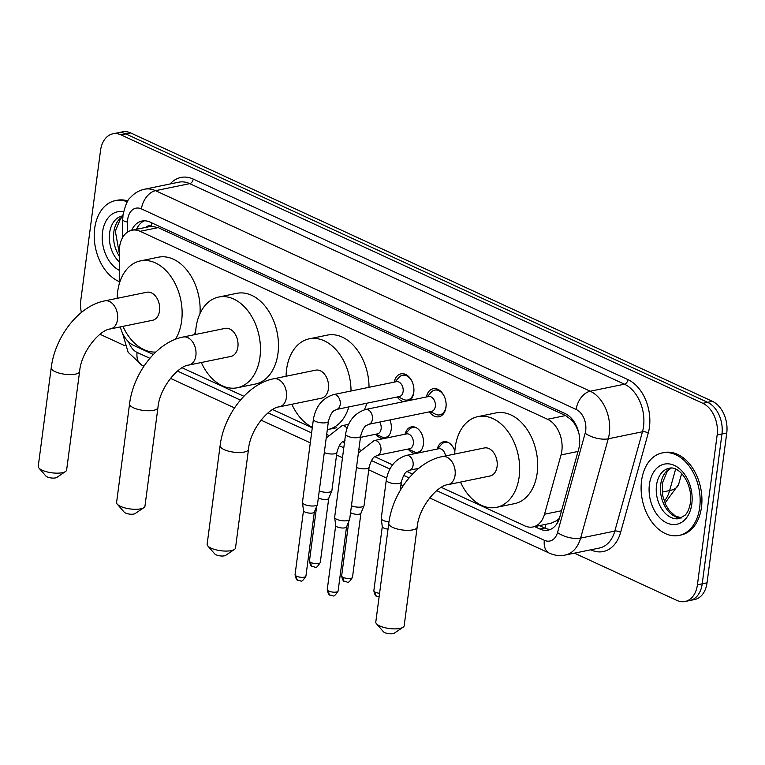 <?xml version="1.0" encoding="UTF-8"?>
<svg xmlns="http://www.w3.org/2000/svg" width="765" height="765" viewBox="0 0 765 765"><rect width="100%" height="100%" fill="white"/><g stroke="black" fill="none" stroke-linecap="round" stroke-linejoin="round"><path stroke-width="1.15" d="M389.901 419.947A13.474 9.237 78.4 0 1 391.192 429.519A13.474 9.237 78.4 0 1 385.072 438.316M384.135 438.508A13.474 9.237 78.4 0 1 375.94 434.195M405.087 434.204A13.474 9.237 78.4 0 1 411.379 426.889A13.474 9.237 78.4 0 1 423.389 444.379A13.474 9.237 78.4 0 1 417.269 453.167M416.332 453.358A13.474 9.237 78.4 0 1 408.137 449.045M394.195 382.137A14.325 9.83 78.4 0 1 401.003 373.836A14.325 9.83 78.4 0 1 413.779 392.435A14.325 9.83 78.4 0 1 409.916 400.372M403.279 401.73A14.325 9.83 78.4 0 1 397.245 396.978M426.392 396.987A14.325 9.83 78.4 0 1 433.2 388.697A14.325 9.83 78.4 0 1 445.976 407.296A14.325 9.83 78.4 0 1 438.967 416.762A14.325 9.83 78.4 0 1 429.442 411.828M441.338 487.362L524.78 525.861A25.255 17.318 -101.6 0 0 532.985 526.951A25.255 17.318 -101.6 0 0 544.527 514.233L561.032 454.946A25.255 17.318 -101.6 0 0 561.835 450.958A25.255 17.318 -101.6 0 0 547.52 419.258L140.129 231.317A25.255 17.318 -101.6 0 0 131.934 230.236A25.255 17.318 -101.6 0 0 119.302 251.159L119.254 283.93M578.732 432.636L576.6 427.453A8.415 5.776 -101.6 0 0 575.806 424.651M574.563 422.452A8.415 5.776 -101.6 0 0 571.876 420.167L571.57 420.023A25.255 17.318 78.4 0 1 576.6 427.453M131.934 230.236L149.94 226.536A25.255 17.318 78.4 0 1 151.671 226.306L151.365 226.172A8.415 5.776 -101.6 0 0 146.182 227.31M532.985 526.951L551.039 523.241L556.7 520.669L559.387 518.364M571.57 420.023L565.565 415.558L158.173 227.616L151.671 226.306M120.306 326.904A25.255 17.318 -101.6 0 0 133.798 345.484L153.325 354.491M182.137 367.783L243.872 396.27M272.684 409.552L312.273 427.826M326.684 434.472L328.166 435.151M342.615 441.816L344.47 442.677M358.881 449.323L360.363 450.002M374.812 456.676L392.56 464.862M407.009 471.527L412.536 474.071M437.284 449.055A13.474 9.237 78.4 0 1 443.576 441.749A13.474 9.237 78.4 0 1 454.859 451.226M81.396 312.464A25.255 17.318 78.4 0 1 80.794 300.329L100.521 150.523A25.255 17.318 78.4 0 1 112.876 133.827L117.676 132.842A25.255 17.318 78.4 0 1 125.871 133.923L707.625 402.314A25.255 17.318 78.4 0 1 721.95 434.013L702.222 583.81A25.255 17.318 78.4 0 1 689.877 600.506A25.255 17.318 78.4 0 0 702.222 583.81L721.95 434.013A25.255 17.318 78.4 0 0 707.625 402.314L125.871 133.923A25.255 17.318 78.4 0 0 117.676 132.842L122.477 131.857A25.255 17.318 78.4 0 1 130.672 132.938L712.425 401.329A25.255 17.318 78.4 0 1 726.75 433.019L707.032 582.825A25.255 17.318 78.4 0 1 694.677 599.521L685.077 601.491A25.255 17.318 78.4 0 1 676.872 600.41L574.458 553.162M534.62 526.607L539.918 529.055A25.255 17.318 -101.6 0 0 548.113 530.145A25.255 17.318 -101.6 0 0 559.664 517.436L578.646 449.246A25.255 17.318 -101.6 0 0 579.449 445.259A25.255 17.318 -101.6 0 0 565.125 413.569L150.169 222.127A25.255 17.318 -101.6 0 0 141.974 221.047A25.255 17.318 -101.6 0 0 131.666 230.294M112.876 133.827A25.255 17.318 78.4 0 1 121.071 134.908L702.825 403.298A25.255 17.318 78.4 0 1 717.149 434.998L697.422 584.795A25.255 17.318 78.4 0 1 685.077 601.491M125.068 345.837L99.966 334.257M136.466 229.299A25.255 17.318 78.4 0 1 144.422 220.798M550.465 529.399A25.255 17.318 78.4 0 1 544.718 528.07L539.421 525.622M641.558 480.774A42.094 28.869 78.4 0 1 662.146 452.947A42.094 28.869 78.4 0 1 699.679 507.587A42.094 28.869 78.4 0 1 679.081 535.414A42.094 28.869 78.4 0 1 641.558 480.774M662.146 452.947L663.944 452.574A42.094 28.869 78.4 0 1 701.476 507.214A42.094 28.869 78.4 0 1 680.888 535.041L679.081 535.414M119.254 281.625A42.094 28.869 78.4 0 1 94.669 228.477A42.094 28.869 78.4 0 1 115.257 200.65A42.094 28.869 78.4 0 1 127.382 201.807M115.257 200.65L117.055 200.277A42.094 28.869 78.4 0 1 127.889 200.975M403.079 627.243L394.338 633.143A5.891 1.932 -172.5 0 1 384.747 632.626A5.891 1.932 -172.5 0 1 383.38 631.708L376.466 623.743A14.315 4.695 7.5 0 0 379.784 625.971A14.315 4.695 7.5 0 0 403.079 627.243A14.315 4.695 7.5 0 0 404.178 625.741L417.155 527.19A14.315 4.695 -172.5 0 1 408.003 530.336A14.315 4.695 -172.5 0 1 392.761 527.42A14.315 4.695 -172.5 0 1 388.773 523.451L375.797 622.002A14.315 4.695 7.5 0 0 376.466 623.743M417.155 527.19C418.799 507.013 437.733 485.23 448.08 484.637L490.088 476.002A14.315 9.811 -101.6 0 0 497.087 466.545A14.315 9.811 -101.6 0 0 484.331 447.965L442.323 456.6C416.15 461.553 392.522 492.641 388.773 523.451M454.745 454.047A46.302 31.757 78.4 0 1 455.242 447.238A46.302 31.757 78.4 0 1 477.896 416.629A46.302 31.757 78.4 0 1 519.177 476.738A46.302 31.757 78.4 0 1 496.523 507.338A46.302 31.757 78.4 0 1 460.511 482.084M477.896 416.629L495.902 412.937A46.302 31.757 78.4 0 1 537.183 473.038A46.302 31.757 78.4 0 1 514.529 503.647L496.523 507.338M234.425 549.433L225.685 555.342A5.891 1.932 -172.5 0 1 216.093 554.816A5.891 1.932 -172.5 0 1 214.726 553.898L207.812 545.933A14.315 4.695 7.5 0 0 211.13 548.161A14.315 4.695 7.5 0 0 234.425 549.433A14.315 4.695 7.5 0 0 235.515 547.931L248.491 449.38A14.315 4.695 -172.5 0 1 239.349 452.526A14.315 4.695 -172.5 0 1 224.097 449.61A14.315 4.695 -172.5 0 1 220.119 445.641L207.143 544.202A14.315 4.695 7.5 0 0 207.812 545.933M248.491 449.38C250.136 429.213 269.07 407.429 279.416 406.827L321.434 398.202A14.315 9.811 -101.6 0 0 328.434 388.735A14.315 9.811 -101.6 0 0 315.668 370.164L273.66 378.79C247.497 383.743 223.858 414.831 220.119 445.641M286.091 376.237A46.302 31.757 78.4 0 1 286.588 369.438A46.302 31.757 78.4 0 1 309.232 338.828A46.302 31.757 78.4 0 1 351.02 391.001M309.232 338.828L327.238 335.127A46.302 31.757 78.4 0 1 369.026 387.3M348.84 406.913A46.302 31.757 78.4 0 1 327.869 429.538A46.302 31.757 78.4 0 1 327.324 429.643M312.34 427.31A46.302 31.757 78.4 0 1 291.848 404.274M366.846 403.222A46.302 31.757 78.4 0 1 364.36 409.782M143.877 507.664L135.137 513.564A5.891 1.932 -172.5 0 1 125.546 513.038A5.891 1.932 -172.5 0 1 124.179 512.12L117.265 504.164A14.315 4.695 7.5 0 0 120.583 506.392A14.315 4.695 7.5 0 0 143.877 507.664A14.315 4.695 7.5 0 0 144.968 506.162L157.944 407.611A14.315 4.695 -172.5 0 1 148.802 410.757A14.315 4.695 -172.5 0 1 133.55 407.831A14.315 4.695 -172.5 0 1 129.572 403.872L116.596 502.423A14.315 4.695 7.5 0 0 117.265 504.164M157.944 407.611C159.589 387.434 178.522 365.651 188.869 365.058L230.887 356.423A14.315 9.811 -101.6 0 0 237.886 346.966A14.315 9.811 -101.6 0 0 225.12 328.386L183.112 337.021C156.949 341.974 133.311 373.062 129.572 403.872M195.544 334.468A46.302 31.757 78.4 0 1 196.041 327.659A46.302 31.757 78.4 0 1 218.685 297.05A46.302 31.757 78.4 0 1 259.966 357.15A46.302 31.757 78.4 0 1 237.322 387.759A46.302 31.757 78.4 0 1 201.3 362.505M218.685 297.05L236.691 293.349A46.302 31.757 78.4 0 1 277.972 353.459A46.302 31.757 78.4 0 1 255.328 384.059L237.322 387.759M65.532 471.517L56.792 477.427A5.891 1.932 -172.5 0 1 47.2 476.901A5.891 1.932 -172.5 0 1 45.833 475.983L38.919 468.017A14.315 4.695 7.5 0 0 42.238 470.245A14.315 4.695 7.5 0 0 65.532 471.517A14.315 4.695 7.5 0 0 66.632 470.016L79.608 371.465A14.315 4.695 -172.5 0 1 70.457 374.611A14.315 4.695 -172.5 0 1 55.214 371.694A14.315 4.695 -172.5 0 1 51.226 367.726L38.25 466.287A14.315 4.695 7.5 0 0 38.919 468.017M79.608 371.465C81.243 351.298 100.177 329.514 110.533 328.912L152.541 320.286A14.315 9.811 -101.6 0 0 159.541 310.82A14.315 9.811 -101.6 0 0 146.784 292.249L104.767 300.875C78.604 305.828 54.975 336.916 51.226 367.726M117.198 298.321A46.302 31.757 78.4 0 1 117.695 291.522A46.302 31.757 78.4 0 1 140.349 260.913A46.302 31.757 78.4 0 1 181.63 321.013A46.302 31.757 78.4 0 1 175.415 339.316M140.349 260.913L158.345 257.212A46.302 31.757 78.4 0 1 200 313.535M155.831 352.034A46.302 31.757 78.4 0 1 122.955 326.359M195.668 331.436A46.302 31.757 78.4 0 1 193.908 334.802M430.332 411.647L435.534 414.219A12.632 8.664 -101.6 0 0 439.827 414.85A12.632 8.664 -101.6 0 0 446.005 406.502A12.632 8.664 -101.6 0 0 446.138 404.867M444.475 396.805A12.632 8.664 -101.6 0 0 434.75 390.112A12.632 8.664 -101.6 0 0 431.049 392.397L427.281 396.805M435.314 406.378A7.574 5.192 -101.6 0 0 428.563 396.538L365.66 409.457A7.574 5.192 -101.6 0 1 367.793 409.648A7.574 5.192 -101.6 0 1 372.421 419.297A7.574 5.192 -101.6 0 1 368.711 424.307L431.613 411.388A7.574 5.192 -101.6 0 0 435.314 406.378M345.598 434.128A7.574 2.486 -172.5 0 0 347.387 436.069A7.574 2.486 -172.5 0 0 347.712 436.222A7.574 2.486 -172.5 0 0 355.782 437.771A7.574 2.486 -172.5 0 0 360.621 436.107L349.682 519.206A7.574 2.486 -172.5 0 1 349.624 519.416A7.574 2.486 -172.5 0 1 347.396 520.63A7.574 2.486 -172.5 0 1 336.772 519.33A7.574 2.486 -172.5 0 1 334.659 517.446A7.574 2.486 -172.5 0 1 334.659 517.226L345.598 434.128C347.912 421.286 354.597 413.062 365.66 409.457M346.555 526.817A5.47 1.798 -172.5 0 1 346.516 526.97A5.47 1.798 -172.5 0 1 344.91 527.84A5.47 1.798 -172.5 0 1 337.231 526.903A5.47 1.798 -172.5 0 1 335.701 525.545A5.47 1.798 -172.5 0 1 335.701 525.392M398.135 396.796L403.337 399.359A12.632 8.664 -101.6 0 0 407.63 399.999A12.632 8.664 -101.6 0 0 413.808 391.651A12.632 8.664 -101.6 0 0 413.942 390.007M412.278 381.955A12.632 8.664 -101.6 0 0 402.543 375.261A12.632 8.664 -101.6 0 0 398.852 377.537L395.084 381.945M403.117 391.517A7.574 5.192 -101.6 0 0 396.366 381.687L333.464 394.606A7.574 5.192 -101.6 0 1 335.596 394.797A7.574 5.192 -101.6 0 1 340.224 404.436A7.574 5.192 -101.6 0 1 336.514 409.447L399.416 396.528A7.574 5.192 -101.6 0 0 403.117 391.517M313.401 419.277A7.574 2.486 -172.5 0 0 315.19 421.219A7.574 2.486 -172.5 0 0 315.515 421.372A7.574 2.486 -172.5 0 0 323.585 422.921A7.574 2.486 -172.5 0 0 328.424 421.247L317.485 504.355A7.574 2.486 -172.5 0 1 317.427 504.565A7.574 2.486 -172.5 0 1 315.199 505.78A7.574 2.486 -172.5 0 1 304.566 504.47A7.574 2.486 -172.5 0 1 302.462 502.595A7.574 2.486 -172.5 0 1 302.462 502.376L313.401 419.277C315.716 406.425 322.4 398.202 333.464 394.606M314.358 511.967A5.47 1.798 -172.5 0 1 314.319 512.11A5.47 1.798 -172.5 0 1 312.713 512.99A5.47 1.798 -172.5 0 1 305.034 512.053A5.47 1.798 -172.5 0 1 303.504 510.695A5.47 1.798 -172.5 0 1 303.504 510.532M448.711 442.725A12.632 8.664 -101.6 0 0 444.943 442.323A12.632 8.664 -101.6 0 0 441.252 444.608L437.484 449.017M445.517 455.94A7.574 5.192 -101.6 0 0 438.766 448.749L406.358 455.405A7.574 5.192 -101.6 0 1 408.481 455.596A7.574 5.192 -101.6 0 1 413.11 465.244A7.574 5.192 -101.6 0 1 409.399 470.255C408.089 471.795 404.972 469.337 401.309 482.055A7.574 2.486 -172.5 0 1 396.471 483.719A7.574 2.486 -172.5 0 1 388.4 482.17A7.574 2.486 -172.5 0 1 388.084 482.017A7.574 2.486 -172.5 0 1 386.287 480.076L381.247 518.393A7.574 2.486 -172.5 0 0 381.247 518.613A7.574 2.486 -172.5 0 0 383.351 520.487A7.574 2.486 -172.5 0 0 388.993 521.912M388.027 529.112A5.47 1.798 -172.5 0 1 383.82 528.07A5.47 1.798 -172.5 0 1 382.29 526.712A5.47 1.798 -172.5 0 1 382.29 526.549M416.514 427.865A12.632 8.664 -101.6 0 0 412.746 427.472A12.632 8.664 -101.6 0 0 409.055 429.748L405.287 434.157M377.202 455.395L409.61 448.739A7.574 5.192 -101.6 0 0 413.32 443.729A7.574 5.192 -101.6 0 0 406.569 433.898L374.161 440.554A7.574 5.192 -101.6 0 1 376.284 440.745A7.574 5.192 -101.6 0 1 380.913 450.384A7.574 5.192 -101.6 0 1 377.202 455.395C375.892 456.944 372.775 454.477 369.113 467.195A7.574 2.486 -172.5 0 1 364.465 468.859A7.574 2.486 -172.5 0 1 356.49 467.453M369.113 467.195L364.073 505.522A7.574 2.486 -172.5 0 1 364.016 505.732A7.574 2.486 -172.5 0 1 361.788 506.937A7.574 2.486 -172.5 0 1 351.451 505.77M360.946 513.124A5.47 1.798 -172.5 0 1 360.908 513.277A5.47 1.798 -172.5 0 1 359.301 514.156A5.47 1.798 -172.5 0 1 351.623 513.21A5.47 1.798 -172.5 0 1 350.552 512.56M408.338 448.998L413.54 451.57A12.632 8.664 -101.6 0 0 417.833 452.211A12.632 8.664 -101.6 0 0 421.132 450.365M360.458 437.37L377.413 433.889A7.574 5.192 -101.6 0 0 381.123 428.878A7.574 5.192 -101.6 0 0 379.67 422.051M324.293 452.593A7.574 2.486 -172.5 0 0 332.268 454.008A7.574 2.486 -172.5 0 0 336.916 452.345L331.876 490.661A7.574 2.486 -172.5 0 1 331.819 490.872A7.574 2.486 -172.5 0 1 329.591 492.086A7.574 2.486 -172.5 0 1 319.254 490.91M328.749 498.273A5.47 1.798 -172.5 0 1 328.711 498.426A5.47 1.798 -172.5 0 1 327.104 499.306A5.47 1.798 -172.5 0 1 319.426 498.359A5.47 1.798 -172.5 0 1 318.355 497.709M376.141 434.147L381.333 436.719A12.632 8.664 -101.6 0 0 385.637 437.36A12.632 8.664 -101.6 0 0 388.936 435.505M578.024 451.455L561.032 454.946M137.165 229.041A25.255 5.317 0.1 0 0 137.174 229.156L137.193 227.846M571.876 420.167A25.255 16.409 -65.2 0 1 572.057 419M545.732 528.5A25.255 16.409 -65.2 0 1 545.646 524.341M556.7 520.669A25.255 11.006 15.6 0 0 558.173 521.434M151.365 226.172A25.255 16.409 -65.2 0 1 151.948 222.95M565.565 415.558L547.52 419.258M561.529 510.743L544.527 514.233M158.173 227.616L140.129 231.317M664.259 501.228A33.67 23.093 -101.6 0 0 669.643 490.547A29.462 12.842 15.6 0 0 678.631 484.408L664.995 503.093M662.155 492.077L669.643 490.547L675.6 469.136M130.672 132.938L121.071 134.908M712.425 401.329L702.825 403.298M726.75 433.019L717.149 434.998M707.032 582.825L697.422 584.795M436.7 490.642L544.355 540.3A16.84 11.552 -101.6 0 0 557.522 532.555L585.158 433.239A16.84 11.552 -101.6 0 0 585.694 430.58A16.84 11.552 -101.6 0 0 576.15 409.447L141.429 208.902A16.84 11.552 -101.6 0 0 127.726 219.306A16.84 11.552 -101.6 0 0 127.545 222.127L127.535 232.101M141.429 208.902A16.84 10.94 114.8 0 1 155.505 190.667L590.226 391.221A33.67 23.093 78.4 0 1 609.323 433.478A33.67 23.093 78.4 0 1 608.252 438.794L642.457 431.766A33.67 23.093 -101.6 0 0 643.537 426.449A33.67 23.093 -101.6 0 0 624.441 384.193L189.72 183.638A33.67 23.093 -101.6 0 0 178.79 182.185L144.585 189.213A33.67 23.093 78.4 0 1 155.505 190.667L189.72 183.638A4.208 2.735 -65.2 0 0 193.239 179.077L627.96 379.631A4.208 2.735 -65.2 0 1 624.441 384.193L590.226 391.221A16.84 10.94 114.8 0 0 576.15 409.447M144.585 189.213C138.962 190.437 134.229 193.239 130.385 197.638C127.918 199.12 125.47 204.791 123.041 214.64L122.716 219.632A16.84 3.538 0.1 0 0 127.545 222.127M627.96 379.631A37.887 25.981 78.4 0 1 649.437 427.176A37.887 25.981 78.4 0 1 648.232 433.153L620.587 532.469A37.887 25.981 78.4 0 1 590.972 549.911L590.762 549.806M170.126 183.963A37.887 25.981 78.4 0 1 193.239 179.077M585.158 433.239A16.84 7.344 15.6 0 0 608.252 438.794L580.606 538.111L614.821 531.082L642.457 431.766A4.208 1.836 -164.4 0 1 648.232 433.153M557.522 532.555A16.84 7.344 15.6 0 0 580.606 538.111A33.67 23.093 78.4 0 1 565.211 555.055L599.425 548.027A33.67 23.093 -101.6 0 0 614.821 531.082A4.208 1.836 -164.4 0 1 620.587 532.469M128.673 341.945A16.84 11.552 -101.6 0 0 137.098 352.426L149.864 358.307M177.499 371.063L240.411 400.085M268.046 412.832L311.604 432.923M339.297 445.708L343.801 447.783M371.494 460.559L389.892 469.041M403.691 475.409L409.065 477.896M137.098 352.426A16.84 10.94 114.8 0 0 142.051 365.249L143.963 366.129M544.355 540.3A16.84 10.94 114.8 0 0 549.308 553.124C554.443 555.476 559.75 556.117 565.211 555.055M544.718 528.07L539.918 529.055M656.504 485.268A25.656 17.595 78.4 0 1 669.05 468.304C679.492 465.043 693.052 484.637 690.413 502.567C689.533 508.18 687.792 512.359 685.201 515.094L679.377 518.574A25.656 17.595 78.4 0 1 656.504 485.268M649.418 484.398A30.715 21.066 78.4 0 1 674.405 465.416A30.715 21.066 78.4 0 1 691.818 503.963A30.715 21.066 78.4 0 1 666.831 522.944A30.715 21.066 78.4 0 1 649.418 484.398M681.309 517.962A25.656 17.595 78.4 0 1 660.702 484.408A25.656 17.595 78.4 0 1 671.068 468.113M119.283 261.879A25.656 17.595 78.4 0 1 109.615 232.971A25.656 17.595 78.4 0 1 122.161 216.007L122.897 215.883M119.273 270.322A30.715 21.066 78.4 0 1 102.529 232.101A30.715 21.066 78.4 0 1 123.528 211.809M119.292 256.084A25.656 17.595 78.4 0 1 113.813 232.101A25.656 17.595 78.4 0 1 122.849 216.457M448.08 484.637A14.315 9.811 -101.6 0 0 455.079 475.17A14.315 9.811 -101.6 0 0 446.961 457.212A14.315 9.811 -101.6 0 0 442.323 456.6M279.416 406.827A14.315 9.811 -101.6 0 0 286.426 397.37A14.315 9.811 -101.6 0 0 278.307 379.402A14.315 9.811 -101.6 0 0 273.66 378.79M188.869 365.058A14.315 9.811 -101.6 0 0 195.878 355.591A14.315 9.811 -101.6 0 0 187.76 337.633A14.315 9.811 -101.6 0 0 183.112 337.021M110.533 328.912A14.315 9.811 -101.6 0 0 117.533 319.454A14.315 9.811 -101.6 0 0 109.414 301.486A14.315 9.811 -101.6 0 0 104.767 300.875M327.257 589.566C328.032 593.477 329.074 595.371 330.394 595.247C333.626 594.826 332.918 599.1 338.111 590.991A5.47 1.798 -172.5 0 1 334.611 592.196A5.47 1.798 -172.5 0 1 328.778 591.087A5.47 1.798 -172.5 0 1 327.257 589.566L335.692 525.469M330.394 595.247A5.47 3.557 -65.2 0 1 328.778 591.087M295.06 574.716C295.835 578.627 296.877 580.52 298.187 580.396C301.429 579.966 300.722 584.25 305.914 576.141A5.47 1.798 -172.5 0 1 302.414 577.346A5.47 1.798 -172.5 0 1 296.581 576.227A5.47 1.798 -172.5 0 1 295.06 574.716L303.495 510.609M298.187 580.396A5.47 3.557 -65.2 0 1 296.581 576.227M379.583 593.286A5.47 1.798 -172.5 0 1 375.366 592.244A5.47 1.798 -172.5 0 1 373.846 590.733L382.28 526.626M379.105 596.91L376.973 596.413A5.47 3.557 -65.2 0 1 375.366 592.244M341.649 575.873C342.424 579.794 343.466 581.687 344.776 581.563C348.018 581.132 347.31 585.416 352.493 577.307A5.47 1.798 -172.5 0 1 349.003 578.512A5.47 1.798 -172.5 0 1 343.169 577.393A5.47 1.798 -172.5 0 1 341.649 575.873L348.821 521.367M344.776 581.563A5.47 3.557 -65.2 0 1 343.169 577.393M309.452 561.022C310.227 564.933 311.269 566.827 312.579 566.702C315.821 566.282 315.113 570.556 320.296 562.457A5.47 1.798 -172.5 0 1 316.806 563.652A5.47 1.798 -172.5 0 1 310.973 562.543A5.47 1.798 -172.5 0 1 309.452 561.022L316.624 506.516M312.579 566.702A5.47 3.557 -65.2 0 1 310.973 562.543M346.966 428.266A7.574 5.192 -101.6 0 0 344.087 425.885A7.574 5.192 -101.6 0 0 341.955 425.703L348.563 424.346M681.653 473.535L678.631 484.408M122.563 333.272L128.138 352.292L142.051 365.249M170.442 378.34L234.511 407.898M260.989 420.119L310.294 442.859M336.571 454.984L342.491 457.719M368.768 469.834L386.621 478.077M400.965 484.694L403.165 485.708M429.653 497.929L549.308 553.124M122.716 219.632L122.687 237.418M671.201 468.113L667.462 470.905L662.222 483.451L662.758 495.902L665.856 504.996L669.356 510.599L675.199 515.926L681.433 517.905M122.83 216.648L120.574 218.599L115.333 231.154L119.302 253.349M327.869 429.538L336.447 427.769M434.75 390.112L438.096 389.423M346.516 526.97L349.624 519.416M439.827 414.85L443.174 414.161M360.621 436.107C364.283 423.389 367.401 425.847 368.711 424.307M335.701 525.545L334.659 517.446M338.111 590.991L346.545 526.894M402.543 375.261L405.899 374.573M314.319 512.11L317.427 504.565M407.63 399.999L410.977 399.311M328.424 421.247C332.087 408.529 335.204 410.996 336.514 409.447M303.504 510.695L302.462 502.595M305.914 576.141L314.348 512.043M444.943 442.323L446.894 441.921M418.771 468.323L409.399 470.255M386.287 480.076C388.601 467.233 395.285 459.01 406.358 455.405M401.309 482.055L400.21 490.442M382.29 526.712L381.247 518.613M373.846 590.733C374.62 594.644 375.663 596.537 376.973 596.413M412.746 427.472L414.697 427.071M360.908 513.277L364.016 505.732M417.833 452.211L419.784 451.809M358.412 452.918L374.161 440.554M352.493 577.307L360.937 513.2M336.916 452.345C340.578 439.626 343.695 442.094 345.005 440.544M328.711 498.426L331.819 490.872M385.637 437.36L387.587 436.958M326.206 438.068L341.955 425.703M320.296 562.457L328.74 498.35"/></g></svg>

